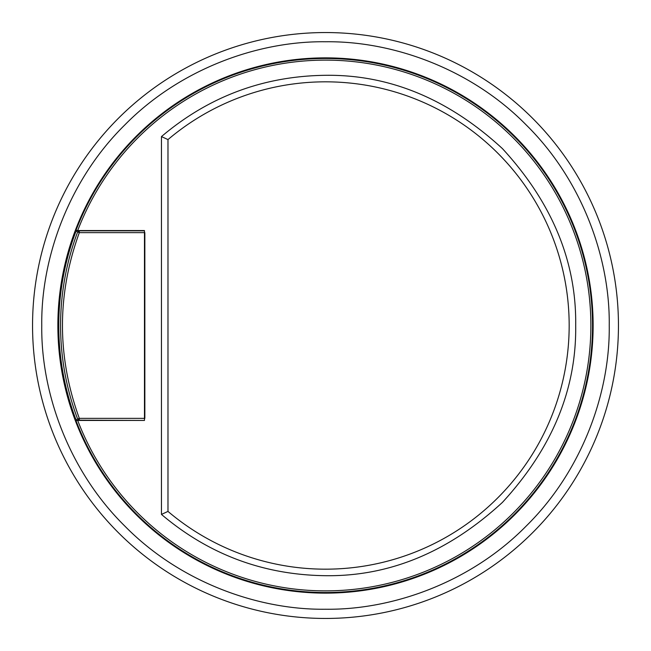 <?xml version="1.0" encoding="UTF-8"?>
<svg xmlns="http://www.w3.org/2000/svg" width="651" height="651" viewBox="0 0 651 651"><rect width="100%" height="100%" fill="white"/><g stroke="black" fill="none" stroke-linecap="round" stroke-linejoin="round"><path stroke-width="0.98" d="M325.5 32.55A292.95 292.95 0 0 0 32.55 325.5A292.95 292.95 0 0 0 325.5 618.45A292.95 292.95 0 0 0 618.45 325.5A292.95 292.95 0 0 0 325.5 32.55M325.5 41.762C258.797 40.875 180.36 68.461 124.87 124.87C68.461 180.351 40.875 258.797 41.762 325.5C40.875 392.203 68.461 470.64 124.87 526.13C180.351 582.539 258.797 610.125 325.5 609.238C392.203 610.125 470.64 582.539 526.13 526.13C582.539 470.649 610.125 392.203 609.238 325.5C610.125 258.797 582.539 180.36 526.13 124.87C470.649 68.461 392.203 40.875 325.5 41.762M76.484 230.56A266.495 266.495 0 0 0 76.224 231.26M76.224 419.74A266.495 266.495 0 0 0 76.484 420.44M325.5 593.134A267.634 267.634 0 0 1 57.866 325.5A267.634 267.634 0 0 1 325.5 57.866A267.634 267.634 0 0 1 593.134 325.5A267.634 267.634 0 0 1 325.5 593.134M77.754 230.56L144.473 230.836L79.316 230.836L77.624 232A264.924 264.924 0 0 0 77.624 419L79.316 418.357L144.847 418.357L144.847 232.643L79.316 232.643C56.849 294.545 56.849 356.455 79.316 418.357L79.316 420.164L144.473 420.44L77.754 420.44M167.982 139.583L161.456 136.588C208.792 96.486 263.468 76.061 325.5 75.304C389.42 74.466 448.384 98.895 502.409 148.591C552.105 202.607 576.534 261.58 575.696 325.5C576.534 389.42 552.105 448.384 502.409 502.409C448.393 552.105 389.42 576.534 325.5 575.696C263.468 574.939 208.792 554.514 161.456 514.412L167.982 511.417L167.982 139.583A243.669 243.669 0 0 1 569.169 325.5A243.669 243.669 0 0 1 167.982 511.417M325.5 590.872A265.372 265.372 0 0 0 590.872 325.5A265.372 265.372 0 0 0 77.689 230.56L144.473 230.56L144.473 420.44L77.689 420.44A265.372 265.372 0 0 0 325.5 590.872M77.689 230.56L75.923 230.56A267.024 267.024 0 0 1 592.524 325.5A267.024 267.024 0 0 1 75.923 420.44L77.689 420.44M77.624 419L79.316 420.164L77.396 420.164L75.695 418.992A266.731 266.731 0 0 1 75.695 232.008L77.396 230.836L79.316 230.836L79.316 232.643L77.624 232M161.456 514.412L161.456 136.588"/></g></svg>

